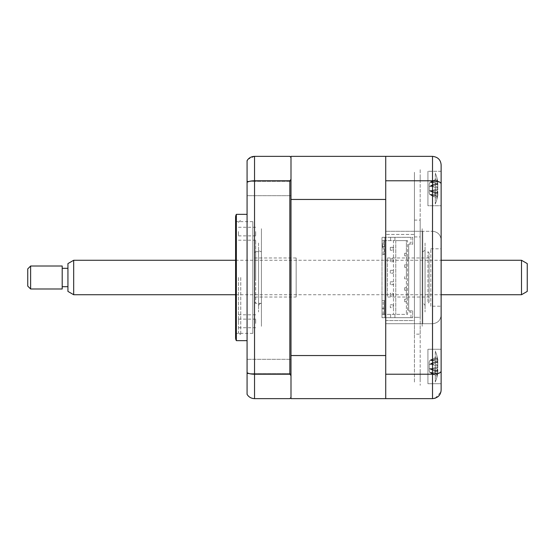 <?xml version="1.0" encoding="UTF-8"?>
<svg xmlns="http://www.w3.org/2000/svg" width="555" height="555" viewBox="0 0 555 555"><rect width="100%" height="100%" fill="white"/><g stroke="black" fill="none" stroke-linecap="round" stroke-linejoin="round"><path stroke-width="0.42" stroke-dasharray="2.77 2.08" d="M412.712 310.8L412.712 317.689L412.712 310.8L408.688 310.8L408.688 244.2L412.712 244.2L412.712 237.311L385.725 237.311L385.725 234.439L414.432 234.439L414.432 320.561L385.725 320.561L385.725 317.689L412.712 317.689L385.725 317.689L385.725 237.311L412.712 237.311L412.712 244.2L408.688 244.2L408.688 310.8L412.712 310.8M385.725 320.561L414.432 320.561L414.432 382.707L414.432 172.293L414.432 234.439L385.725 234.439L385.725 232.67L385.725 320.561M414.432 320.901L414.432 234.099L414.432 320.901M414.432 172.723L414.432 234.099L414.432 172.723M385.725 379.981L385.725 353.604C385.725 359.272 385.725 359.272 385.725 353.604L385.725 379.981M385.725 363.164L385.725 313.02L385.725 363.164M385.725 314.962L385.725 342.456C385.725 344.01 385.725 344.01 385.725 342.456L385.725 322.622L385.725 342.456C385.725 344.01 385.725 344.01 385.725 342.456L385.725 314.962M385.725 320.186L385.725 292.138L385.725 320.186M385.725 288.121L385.725 251.63L385.725 288.121M385.725 250.062L385.725 266.879L385.725 250.062M385.725 232.378L385.725 212.544L385.725 232.378M385.725 212.544C385.725 210.99 385.725 210.99 385.725 212.544L385.725 241.98L385.725 212.544C385.725 210.99 385.725 210.99 385.725 212.544M385.725 201.229L385.725 172.008L385.725 201.229M385.725 170.995L385.725 201.396C385.725 195.728 385.725 195.728 385.725 201.396L385.725 170.995M385.725 169.275L385.725 232.67L385.725 169.275M385.725 385.725L385.725 322.33L385.725 385.725M441.128 171.287L427.926 171.287L441.128 171.287L441.128 205.732L427.926 205.732L427.926 171.287L427.926 205.732L427.926 171.287L427.926 205.732L441.128 205.732L441.128 183.844C440.732 182.012 437.86 180.986 432.518 180.777L432.518 231.282L422.757 231.282L432.518 231.282L432.518 323.718C437.708 323.17 440.58 320.297 441.128 315.108C440.58 320.297 437.708 323.17 432.518 323.718L432.518 231.282C437.708 231.83 440.58 234.703 441.128 239.892C440.58 234.703 437.708 231.83 432.518 231.282L432.518 374.223C437.86 374.014 440.732 372.988 441.128 371.156L441.128 349.268L441.128 383.713L441.128 349.268L427.926 349.268L427.926 383.713L441.128 383.713L441.128 349.268L427.926 349.268L427.926 383.713L441.128 383.713M430.798 306.207L430.798 248.793L430.798 306.207L441.128 306.207L441.128 248.793L441.128 306.207M430.798 248.793L441.128 248.793M427.926 383.713L427.926 349.268L427.926 383.713M385.725 398.643L385.725 355.547L385.725 398.643L432.518 398.643L432.518 374.223L385.725 374.223L385.725 398.643L290.993 398.643L290.993 156.357L432.518 156.357L432.518 180.777L385.725 180.777L385.725 231.282L385.725 165.543L385.725 389.457L385.725 323.718L432.518 323.718L422.757 323.718L422.757 231.282L422.757 323.718L385.725 323.718L385.725 374.223M385.725 156.357L385.725 180.777M422.757 231.282L385.725 231.282L422.757 231.282M385.725 177.6L385.725 199.418L385.725 177.6M385.725 355.582L385.725 377.4L385.725 355.582M435.252 398.199L440.92 391.913M441.128 390.033L441.128 371.156M441.128 315.108L441.128 239.892M441.128 183.844L441.128 164.967C440.732 159.847 437.86 156.982 432.518 156.357M290.993 195.686L247.072 195.686L247.072 181.332L247.072 195.686L247.072 181.332L247.072 195.686L290.993 195.686L290.993 181.332L247.072 181.332L290.993 181.332L290.993 195.686M290.993 373.668L247.072 373.668L247.072 359.314L247.072 373.668L247.072 359.314L247.072 373.668L290.993 373.668L290.993 359.314L247.072 359.314L290.993 359.314L290.993 373.668M247.072 340.652L247.072 214.348L247.072 340.652M252.809 333.361L252.809 221.639L252.809 333.361L235.591 333.361L235.591 221.639L235.591 333.361M252.809 221.639L235.591 221.639M235.591 217.213L235.591 337.787M236.354 214.348L236.354 340.652M407.543 240.613L406.392 240.613L406.392 253.24L404.671 253.24L404.671 255.827L406.392 255.827L404.671 255.827L404.671 253.24L406.392 253.24L406.392 264.728L404.671 264.728L404.671 267.309L406.392 267.309L404.671 267.309L404.671 264.728L406.392 264.728L406.392 276.21L404.671 276.21L404.671 278.79L406.392 278.79L404.671 278.79L404.671 276.21L406.392 276.21L406.392 287.691L404.671 287.691L404.671 290.272L406.392 290.272L404.671 290.272L404.671 287.691L406.392 287.691L406.392 299.173L404.671 299.173L404.671 301.76L406.392 301.76L404.671 301.76L404.671 299.173L406.392 299.173L406.392 314.387L406.392 240.613L395.771 240.613L395.771 314.387L395.771 240.613L393.474 240.613L393.474 314.387L384.289 314.387L384.289 300.463L384.289 314.387L383.144 314.387L407.543 314.387L407.543 240.613L394.91 240.613L394.91 237.311L410.984 237.311L385.725 237.311L385.725 355.547L290.993 355.547L290.993 397.498L290.993 179.362L289.842 180.777L254.537 180.777L254.537 156.357L289.842 156.357L290.993 157.502L290.993 199.453L385.725 199.453L385.725 237.311L384.865 237.311L384.865 317.689L384.865 237.311L381.993 237.311L381.993 300.463L384.289 300.463L381.993 300.463L381.993 317.689L410.984 317.689L381.993 317.689L381.993 237.311L390.602 237.311L390.602 240.613L390.602 237.311L394.91 237.311L394.91 240.613L383.144 240.613L383.144 254.537L381.993 254.537L384.289 254.537L384.289 240.613L384.289 254.537L383.144 254.537M290.993 397.498L289.842 398.643L254.537 398.643L254.537 180.777C251.221 180.826 248.73 181.332 247.072 182.304L247.072 160.672M289.842 180.777L289.842 374.223L254.537 374.223C251.221 374.174 248.73 373.668 247.072 372.696L247.072 182.304M289.842 374.223L290.993 375.638M290.993 179.362L290.993 157.502M254.537 156.357L248.106 159.243M247.072 372.696L247.072 394.327C248.73 397.061 251.221 398.497 254.537 398.643M290.993 321.102L290.993 233.898L290.993 321.102M290.993 233.898L290.993 164.398L290.993 233.898M425.054 248.793L425.054 306.207L425.054 248.793A2.872 2.872 0 0 1 422.182 251.665L422.182 303.335L422.182 251.665M425.054 306.207A2.872 2.872 0 0 0 422.182 303.335M425.054 243.048L425.054 311.952L425.054 243.048M422.182 311.952L422.182 243.048L422.182 311.952M422.182 326.298L422.182 228.702L422.182 326.298M255.682 231.567L255.682 235.875L255.682 231.567M238.456 231.567L238.456 235.875L238.456 231.567M238.456 277.5L238.456 332.618L238.456 277.5M240.752 277.5L240.752 334.915L240.752 277.5M255.682 323.433L255.682 319.125L255.682 323.433M238.456 323.433L238.456 319.125L238.456 323.433M255.682 277.5L255.682 240.183L255.682 277.5M420.177 334.152L420.177 317.321L414.432 317.321L420.177 317.321L420.177 236.936L414.432 236.936L414.432 220.106L420.177 220.106L420.177 224.9L420.177 168.9L420.177 385.35L420.177 329.358L420.177 334.152L414.432 334.152L414.432 236.936L420.177 236.936L420.177 220.106M420.177 179.001C420.177 173.098 420.177 173.098 420.177 179.001C420.177 184.898 420.177 184.898 420.177 179.001M420.177 259.906C420.177 256.958 420.177 256.958 420.177 259.906C420.177 262.855 420.177 262.855 420.177 259.906M420.177 294.351C420.177 291.403 420.177 291.403 420.177 294.351C420.177 297.3 420.177 297.3 420.177 294.351M420.177 282.87C420.177 279.921 420.177 279.921 420.177 282.87C420.177 285.818 420.177 285.818 420.177 282.87M420.177 271.388C420.177 268.44 420.177 268.44 420.177 271.388C420.177 274.337 420.177 274.337 420.177 271.388M420.177 305.833C420.177 302.884 420.177 302.884 420.177 305.833C420.177 308.788 420.177 308.788 420.177 305.833M420.177 248.425C420.177 245.47 420.177 245.47 420.177 248.425C420.177 251.373 420.177 251.373 420.177 248.425M420.177 375.256C420.177 369.359 420.177 369.359 420.177 375.256C420.177 381.16 420.177 381.16 420.177 375.256M437.389 369.887L437.132 368.312A39.225 14.395 -17.2 0 0 437.784 366.924L437.784 361.298A39.225 34.847 -143.1 0 0 437.132 358.273L437.132 356.705A39.225 34.847 -36.9 0 1 437.784 359.585L437.784 361.922A39.225 14.395 -17.2 0 0 437.132 360.875L437.132 364.67A39.225 14.395 -162.8 0 1 437.784 366.064L437.784 371.683A39.225 34.847 -36.9 0 1 437.132 374.708L437.132 376.276A39.225 34.847 -143.1 0 0 437.784 373.397L437.784 371.059A39.225 14.395 -162.8 0 1 437.132 372.107L437.132 368.312A39.225 14.395 -17.2 0 0 437.784 366.924L437.784 361.298A39.225 34.847 -143.1 0 0 437.132 358.273L437.132 356.705A39.225 34.847 -36.9 0 1 437.784 359.585L437.784 361.922A39.225 14.395 -17.2 0 0 437.132 360.875L437.132 364.67A39.225 14.395 -162.8 0 1 437.784 366.064L437.784 371.683A39.225 34.847 -36.9 0 1 437.132 374.708L437.132 376.276A39.225 34.847 -143.1 0 0 437.784 373.397L437.784 371.059A39.225 14.395 -162.8 0 1 437.132 372.107L437.389 369.887M429.972 369.075L437.132 368.312L429.972 369.075L437.784 371.059L429.972 368.992L437.784 366.924L429.972 368.992L429.195 368.27L429.195 370.948L429.195 362.033L429.972 360.445L437.784 359.585L429.972 360.445L437.784 361.298L429.972 360.23L437.132 356.705L429.972 360.23L437.389 358.266L429.972 360.23L429.195 362.033L429.195 370.948L429.972 372.544L437.784 371.683L429.972 372.544L437.784 373.397L429.972 372.752L437.389 374.715L429.972 372.752L437.132 376.276L429.972 372.752L429.195 370.948L429.195 364.649L429.972 363.99L437.784 366.064L429.972 363.99L437.784 361.922L429.972 363.99L437.132 360.875L429.972 363.907L437.132 364.67L429.972 363.907L429.195 364.649L429.195 368.333L429.972 369.075L437.132 372.107L429.972 369.075M435.273 352.161L435.273 381.993L435.273 352.161M381.993 240.752L384.289 240.752L381.993 240.752L381.993 246.496L381.993 240.752M383.144 240.613L393.474 240.613L393.474 314.387L407.543 314.387M290.993 361.576L290.993 372.363L290.993 361.576M290.993 220.217L290.993 334.783L290.993 220.217M290.993 355.547L290.993 199.453M290.993 187.944L290.993 193.154M385.725 361.069L385.725 372.363L385.725 361.069M385.725 248.793L385.725 306.207L385.725 248.793M385.725 183.088L385.725 194.382L385.725 183.088M383.144 314.387L383.144 300.463M390.602 314.387L390.602 317.689L390.602 314.387M394.91 317.689L394.91 314.387L394.91 317.689M410.984 317.689L410.984 311.952L408.688 311.952L408.688 243.048L410.984 243.048L410.984 237.311M384.289 308.504L384.289 314.248L381.993 314.248L381.993 308.504L381.993 314.248L384.289 314.248L384.289 308.504L381.993 308.504L384.289 308.504M382.568 247.648L382.568 243.624L382.568 247.648M382.568 243.624L381.993 243.624L381.993 245.636L382.568 245.636M381.993 245.636L381.993 243.624M384.289 246.496L381.993 246.496L384.289 246.496L384.289 240.752L384.289 246.496M390.318 258.838L393.19 258.838L393.19 261.71L390.318 261.71L393.19 261.71L393.19 258.838L390.318 258.838L390.318 261.71L390.318 258.838M390.318 270.327L393.19 270.327L393.19 273.192L390.318 273.192L393.19 273.192L393.19 270.327L390.318 270.327L390.318 273.192L390.318 270.327M390.318 281.808L393.19 281.808L393.19 284.673L390.318 284.673L393.19 284.673L393.19 281.808L390.318 281.808L390.318 284.673L390.318 281.808M393.19 247.357L393.19 250.229L390.318 250.229L393.19 250.229L393.19 247.357L390.318 247.357L390.318 250.229L390.318 247.357L393.19 247.357M393.19 304.771L393.19 307.643L390.318 307.643L390.318 304.771L390.318 307.643L393.19 307.643L393.19 304.771L390.318 304.771L393.19 304.771M390.318 296.162L390.318 293.29L393.19 293.29L393.19 296.162L390.318 296.162L393.19 296.162L393.19 293.29L390.318 293.29L390.318 296.162M296.162 297.022L296.162 257.978L296.162 297.022L254.537 297.022L254.537 257.978L254.537 297.022M296.162 257.978L254.537 257.978M254.537 252.809L254.537 302.191L254.537 252.809L255.682 251.665L255.682 303.335L255.682 251.665L261.426 251.665A2.872 2.872 0 0 1 258.554 248.793L258.554 306.207L258.554 248.793M254.537 302.191L255.682 303.335L261.426 303.335L261.426 251.665L261.426 303.335A2.872 2.872 0 0 0 258.554 306.207M258.554 243.048L258.554 311.952L258.554 243.048M437.389 191.905L437.132 190.33A39.225 14.395 -17.2 0 0 437.784 188.936L437.784 183.316A39.225 34.847 -143.1 0 0 437.132 180.292L437.132 178.724A39.225 34.847 -36.9 0 1 437.784 181.603L437.784 183.941A39.225 14.395 -17.2 0 0 437.132 182.893L437.132 186.688A39.225 14.395 -162.8 0 1 437.784 188.076L437.784 193.702A39.225 34.847 -36.9 0 1 437.132 196.727L437.132 198.295A39.225 34.847 -143.1 0 0 437.784 195.416L437.784 193.078A39.225 14.395 -162.8 0 1 437.132 194.125L437.132 190.33A39.225 14.395 -17.2 0 0 437.784 188.936L437.784 183.316A39.225 34.847 -143.1 0 0 437.132 180.292L437.132 178.724A39.225 34.847 -36.9 0 1 437.784 181.603L437.784 183.941A39.225 14.395 -17.2 0 0 437.132 182.893L437.132 186.688A39.225 14.395 -162.8 0 1 437.784 188.076L437.784 193.702A39.225 34.847 -36.9 0 1 437.132 196.727L437.132 198.295A39.225 34.847 -143.1 0 0 437.784 195.416L437.784 193.078A39.225 14.395 -162.8 0 1 437.132 194.125L437.389 191.905M429.972 191.093L437.132 190.33L429.972 191.093L437.784 193.078L429.972 191.01L437.784 188.936L429.972 191.01L429.195 190.289L429.195 192.967L429.195 184.052L429.972 182.456L437.784 181.603L429.972 182.456L437.784 183.316L429.972 182.248L437.132 178.724L429.972 182.248L437.389 180.285L429.972 182.248L429.195 184.052L429.195 192.967L429.972 194.555L437.784 193.702L429.972 194.555L437.784 195.416L429.972 194.77L437.389 196.734L429.972 194.77L437.132 198.295L429.972 194.77L429.195 192.967L429.195 186.667L429.972 186.008L437.784 183.941L429.972 186.008L437.784 188.076L429.972 186.008L437.132 182.893L429.972 185.925L437.132 186.688L429.972 185.925L429.195 186.667L429.195 190.351L429.972 191.093L437.132 194.125L429.972 191.093M435.273 174.18L435.273 204.011L435.273 174.18M261.426 326.298L261.426 228.702L261.426 326.298M261.426 311.952L261.426 243.048L261.426 311.952M429.07 302.191L429.07 252.809L429.07 302.191L427.926 303.335L427.926 251.665L427.926 303.335M429.07 252.809L427.926 251.665M429.07 297.022L429.07 257.978L429.07 297.022L387.445 297.022L387.445 257.978L387.445 297.022M429.07 257.978L387.445 257.978M527.25 291.41L527.25 263.59M521.506 260.274L521.506 294.726M73.683 294.726L73.683 260.274M67.939 263.59L67.939 291.41M67.939 281.586L67.939 268.315L67.939 281.586M62.202 281.586L62.202 268.315L62.202 281.586M30.622 288.982L30.622 266.018M62.202 266.018L62.202 288.982M27.75 268.891L27.75 286.109M238.456 227.266L255.682 227.266M238.456 332.618L240.752 334.915M238.456 319.125L255.682 319.125M255.682 240.183L238.456 240.183M255.682 314.817L238.456 314.817M238.456 327.734L255.682 327.734M238.456 222.382L240.752 220.085M238.456 235.875L255.682 235.875M435.273 381.993A40.189 40.189 0 0 0 437.909 372.662A40.189 40.189 0 0 1 435.273 381.993M437.909 360.32A40.189 40.189 0 0 0 435.273 350.989A40.189 40.189 0 0 1 437.909 360.32M437.992 362.186L429.195 364.711L437.992 362.186M437.326 374.493L434.62 373.723L437.326 374.493M437.992 370.796L429.195 368.27L437.992 370.796M437.326 358.488L434.62 359.265L437.326 358.488M435.273 204.011A40.189 40.189 0 0 0 437.909 194.68A40.189 40.189 0 0 1 435.273 204.011M437.909 182.338A40.189 40.189 0 0 0 435.273 173.007A40.189 40.189 0 0 1 437.909 182.338M437.992 184.204L429.195 186.73L437.992 184.204M437.326 196.512L434.62 195.735L437.326 196.512M437.992 192.814L429.195 190.289L437.992 192.814M437.326 180.507L434.62 181.277L437.326 180.507M235.591 294.726L441.128 294.726M235.591 260.274L441.128 260.274"/><path stroke-width="0.83" d="M441.128 171.287L441.128 239.892M441.128 315.108L441.128 383.713M385.725 374.223L432.518 374.223L432.518 398.643L385.725 398.643L385.725 180.777L432.518 180.777C437.86 180.986 440.732 182.012 441.128 183.844L441.128 390.033C440.732 395.153 437.86 398.018 432.518 398.643L435.252 398.199M385.725 180.777L385.725 156.357L432.518 156.357C437.86 156.982 440.732 159.847 441.128 164.967L441.128 183.844M432.518 156.357L432.518 374.223C437.86 374.014 440.732 372.988 441.128 371.156M440.92 391.913L441.128 390.033M247.072 214.348L236.354 214.348L236.354 340.652L247.072 340.652M236.354 340.652A5.744 5.744 0 0 1 235.591 337.787L235.591 217.213A5.744 5.744 0 0 1 236.354 214.348M290.993 375.638L289.842 374.223L289.842 180.777L290.993 179.362L290.993 398.643L385.725 398.643M385.725 156.357L290.993 156.357L290.993 157.502L289.842 156.357L254.537 156.357C251.221 156.503 248.73 157.939 247.072 160.672L247.072 372.696C248.73 373.668 251.221 374.174 254.537 374.223L254.537 398.643L289.842 398.643L290.993 397.498M290.993 157.502L290.993 179.362M289.842 180.777L254.537 180.777C251.221 180.826 248.73 181.332 247.072 182.304M248.106 159.243L247.072 160.672M247.072 372.696L247.072 394.327C248.73 397.061 251.221 398.497 254.537 398.643M289.842 374.223L254.537 374.223L254.537 156.357M290.993 355.547L385.725 355.547L385.725 199.453L290.993 199.453M290.993 193.154L290.993 187.944M521.506 260.274L527.25 263.59L527.25 291.41L521.506 294.726L521.506 260.274L441.128 260.274M73.683 294.726L67.939 291.41L67.939 263.59L73.683 260.274L73.683 294.726L235.591 294.726M30.622 272.394L30.622 288.982L62.202 288.982L62.202 266.018L30.622 266.018L30.622 272.394M30.622 288.982L27.75 286.109L27.75 268.891L30.622 266.018M441.128 294.726L521.506 294.726M67.939 286.685L62.202 286.685M67.939 268.315L62.202 268.315M73.683 260.274L235.591 260.274"/></g></svg>

